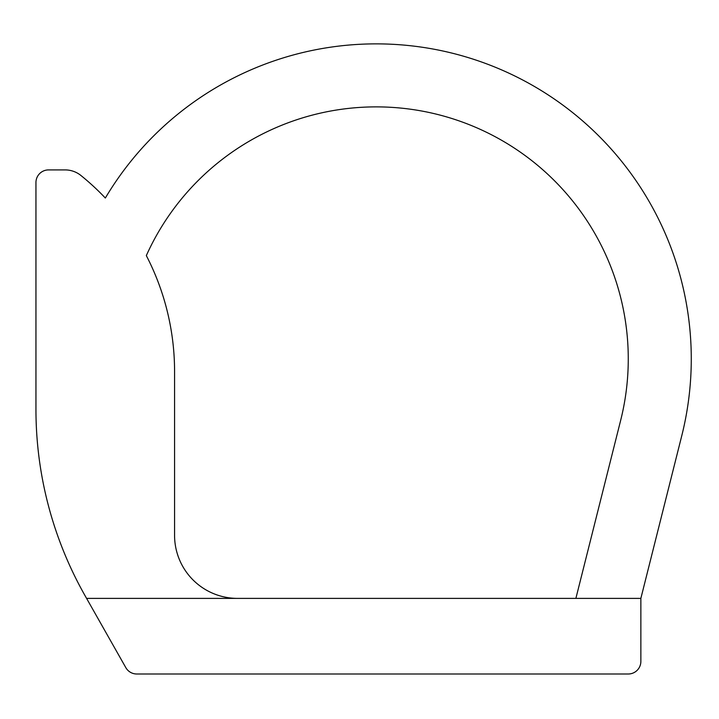 <?xml version="1.0" encoding="UTF-8"?>
<svg xmlns="http://www.w3.org/2000/svg" width="719" height="719" viewBox="0 0 719 719"><rect width="100%" height="100%" fill="white"/><g stroke="black" fill="none" stroke-linecap="round" stroke-linejoin="round"><path stroke-width="1.08" d="M640.863 598.388L86.586 598.388L85.067 595.709A378.068 378.068 0 0 1 35.95 409.354L35.95 182.509A12.6 12.6 0 0 1 48.55 169.909L65.105 169.909A25.201 25.201 0 0 1 80.95 175.508A252.045 252.045 0 0 1 105.342 198.031A315.057 315.057 0 0 1 681.756 435.786L640.863 598.388L640.863 661.399A12.6 12.6 0 0 1 628.262 674L136.772 674A12.6 12.6 0 0 1 125.807 667.609L86.586 598.388M575.883 598.388L620.65 420.417A252.045 252.045 0 0 0 146.325 255.605A252.045 252.045 0 0 1 174.573 371.543L174.573 535.376A63.011 63.011 0 0 0 237.585 598.388"/></g></svg>
